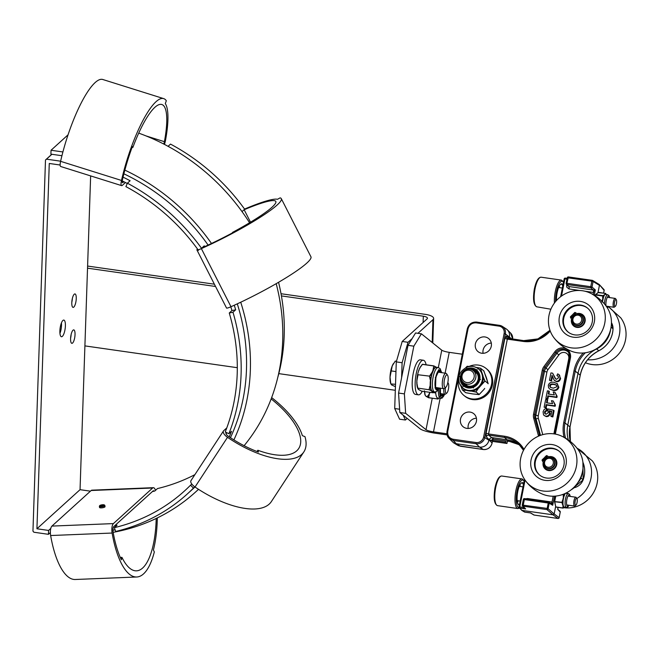 <?xml version="1.0" encoding="UTF-8"?>
<svg xmlns="http://www.w3.org/2000/svg" width="659" height="659" viewBox="0 0 659 659"><rect width="100%" height="100%" fill="white"/><g stroke="black" fill="none" stroke-linecap="round" stroke-linejoin="round"><path stroke-width="0.99" d="M491.301 343.075A8.419 7.908 -51.2 0 0 483.072 353.306M481.721 353.232A8.419 7.908 128.8 0 1 478.063 351.651A8.419 7.908 128.8 0 1 477.174 340.143A8.419 7.908 128.8 0 1 488.607 338.528A8.419 7.908 128.8 0 1 490.617 348.24A8.419 7.908 128.8 0 1 481.721 353.232M476.424 418.218A8.419 7.908 -51.2 0 0 468.195 428.449M466.844 428.375A8.419 7.908 128.8 0 1 463.178 426.793A8.419 7.908 128.8 0 1 462.297 415.285A8.419 7.908 128.8 0 1 473.73 413.671A8.419 7.908 128.8 0 1 475.74 423.383A8.419 7.908 128.8 0 1 466.844 428.375M555.586 506.796L554.161 513.962L548.107 508.74L546.871 508.386L522.29 505.049A1.03 0.972 137 0 0 523.065 506.178L524.515 498.608L548.354 502.026M585.052 291.245L593.421 292.448A2.059 0.618 98.1 0 0 593.281 290.034L568.857 286.533L566.954 284.499L566.888 283.296L566.18 283.37A1.03 0.972 -43 0 0 566.954 284.499L590.835 287.917A1.03 0.947 -49.2 0 0 591.996 287.06L593.1 281.492L599.435 285.331L598.026 292.431M493.756 439.174L493.723 439.182A2.059 1.961 -53.8 0 0 491.367 440.879L492.405 439.52M520.264 445.789A28.782 27.027 -51.2 0 0 517.414 443.639A28.782 27.027 -51.2 0 0 506.985 439.751L509.531 441.431L493.698 439.166L491.449 437.527L489.118 439.24L491.367 440.879M509.967 338.668L509.193 337.845L509.185 338.553M524.02 449.397A30.133 28.296 -51.2 0 0 504.489 436.225L488.558 433.951L488.723 435.171L504.555 437.436L506.985 439.751L491.449 437.527L488.723 435.171A2.059 1.895 -49.2 0 0 486.391 436.876L492.067 443.054A7.751 7.282 128.8 0 1 483.261 449.504L460.41 446.234L457.61 445.237M512.669 339.055L510.593 333.042L507.331 329.821A8.221 7.719 -51.2 0 1 509.391 336.848L509.193 337.845L506.343 336.115A2.059 1.919 -58.8 0 0 507.199 338.133A2.059 1.919 -58.8 0 0 507.199 338.141A2.059 1.919 -58.8 0 0 507.784 338.364M506.343 336.115L504.852 338.438L507.323 339.146L507.834 338.364L523.633 340.629M507.331 329.821A8.221 7.719 -51.2 0 0 506.186 328.899L502.339 326.403A7.751 7.282 -51.2 0 0 499.522 325.357L499.061 326.131A6.73 6.318 128.8 0 1 504.127 333.545L483.657 436.933A6.73 6.318 128.8 0 1 476.02 442.527L453.161 439.256C449.125 438.251 447.321 435.607 447.749 431.332L447.016 431.357L446.901 433.531L448.252 437.419L453.227 440.467L453.161 439.256M458.623 376.429L468.038 328.849C469.29 324.689 472.009 322.696 476.21 322.861L476.671 322.086C471.91 321.88 468.804 324.129 467.355 328.833M468.038 328.849L467.305 328.866L447.016 431.357C446.703 434.429 447.337 436.719 448.903 438.227L453.499 442.749L456.283 443.738L479.587 447.074A8.221 7.719 -51.2 0 0 488.92 440.228L483.657 436.933M522.958 506.359L522.785 507.232L523.839 507.306M522.785 507.232L523.889 507.364M527.381 499.011A2.059 0.618 98.1 0 0 527.497 498.534L525.816 498.789M525.05 480.139L519.753 506.903L522.768 507.331L525.643 508.937L522.521 505.89A1.03 1.03 0 0 1 522.257 504.992L523.361 499.423L549.211 503.171A1.03 0.956 -58.8 0 0 548.436 502.034L546.937 509.596A1.03 0.947 -49.2 0 0 548.107 508.74L549.211 503.171L552.687 505.272L552.02 502.043L527.497 498.534M551.179 503.608A2.059 0.618 98.1 0 0 551.921 502.026M551.196 503.624A2.059 0.626 100.1 0 0 552.02 502.043L553.173 496.211M551.394 503.74L552.687 505.272L554.491 496.169M524.465 498.616A1.03 0.98 -53.8 0 0 523.411 499.382M557.942 507.867L557.662 509.275L560.01 511.186A1.03 0.972 137 0 1 560.241 512.035L559.137 517.603A1.03 0.98 126.2 0 1 557.967 518.46L558.066 518.468M530.61 513.023L533.749 514.926A1.03 0.956 -58.8 0 0 534.095 515.041L530.619 512.941L524.877 512.117M566.205 283.279L567.259 277.744L566.155 283.312A1.03 1.03 0 0 0 566.41 284.218L568.857 286.533A2.059 0.618 -81.9 0 1 568.997 288.947L579.945 290.52M593.421 292.448L593.52 292.456A2.059 0.601 96.2 0 0 593.314 290.034L590.835 287.917L590.761 286.706L566.888 283.296L568.412 276.928L592.243 280.347M567.737 285.635L566.674 285.553L566.806 287.2L568.997 288.947M593.1 294.557L593.52 292.456L595.324 289.935L593.314 290.034M568.355 276.937A1.03 0.98 -53.8 0 0 567.308 277.711M564.219 278.872A1.03 0.98 126.2 0 1 565.265 278.106M524.49 479.299L519.02 506.919L519.753 506.903L519.819 508.105A1.03 0.972 137 0 1 519.045 506.977L519.02 506.919A1.03 1.03 0 0 0 519.276 507.825L521.936 510.379L519.819 508.105L525.643 508.937L523.065 506.178L546.937 509.596L553 514.819L521.936 510.379L524.795 512.109A1.03 0.956 -58.8 0 1 524.449 511.985A1.03 1.03 0 0 0 524.836 512.125L530.264 512.9M534.177 515.058L557.967 518.46L553 514.819L554.161 513.962L559.17 517.661L560.224 512.125M593.1 281.492A1.03 0.956 -58.8 0 0 592.326 280.363L591.864 281.138L593.1 281.492M603.636 293.074L604.163 290.413A1.03 1.03 0 0 0 603.908 289.515A1.03 0.972 137 0 1 604.13 290.364L604.114 290.454M603.595 293.066L604.13 290.364L599.204 284.474L592.672 280.487A1.03 1.03 0 0 0 592.284 280.347L568.412 276.928A1.03 1.03 0 0 0 567.259 277.744L591.864 281.138L590.761 286.706L591.996 287.06L595.324 289.935L594.27 295.24M610.621 329.442A24.671 23.164 128.8 0 1 596.519 348.998A32.892 30.891 -51.2 0 0 578.042 373.2L567.794 424.981A32.892 30.891 -51.2 0 0 568.33 439.965M582.276 472.585A24.671 23.164 128.8 0 1 580.925 477.923A12.332 11.582 128.8 0 1 577.737 482.783M557.077 383.489L558.873 387.278C557.959 389.782 556.138 390.853 553.428 390.474L550.076 389.263L552.876 390.029C555.586 390.408 557.407 389.345 558.321 386.833L557.473 383.843L553.972 382.278C550.899 381.891 549.013 382.928 548.304 385.383L548.585 387.69L549.532 388.818M554.894 392.187L557.135 396.298L556.896 397.501L548.412 396.281L547.86 399.099L546.426 398.893L545.874 398.448L547.308 398.654L547.86 395.845L556.344 397.056L556.583 395.853L554.894 392.187L553.148 391.94L554.359 394.906L548.222 394.033L548.815 391.026L547.39 390.828L545.874 398.448M548.815 391.026L549.367 391.471L548.84 394.123M547.085 399.791L545.652 399.585L544.145 407.204L545.57 407.41L546.13 404.601L554.614 405.812L554.853 404.618L553.165 400.944L551.41 400.697L552.621 403.67L546.484 402.789L547.085 399.791L547.629 400.227L547.11 402.88M553.165 400.944L555.405 405.054L555.166 406.257L546.682 405.046L546.122 407.855L544.145 407.204M558.239 376.305L556.896 375.548L557.992 376.067L558.544 377.805L556.493 379.32L555.273 378.637L552.637 373.167L550.932 372.92L549.482 380.259L550.998 380.474L552.028 375.292L554.054 380.045L556.097 381.24C558.14 381.413 559.466 380.367 560.059 378.077L559.648 375.383L558.873 374.518L557.654 373.884L556.896 375.548M558.873 374.518L560.603 378.521C560.01 380.803 558.692 381.858 556.649 381.676L554.59 380.589M552.423 376.478L551.55 380.918L549.482 380.259M552.637 373.167L555.792 379.057M554.079 410.738L552.852 416.933L551.385 416.554L550.833 416.117L552.3 416.488L553.527 410.293L554.079 410.738M551.707 411.686L549.548 411.158L550.207 413.663C549.59 415.722 548.272 416.702 546.262 416.595L544.186 415.516L545.71 416.159C547.72 416.257 549.038 415.277 549.655 413.218L548.996 410.714L551.764 411.389L550.833 416.117M553.527 410.293L548.272 408.959L547.645 410.524L548.395 412.6L546.089 414.223L544.804 413.49L544.523 411.908L546.426 410.022L546.517 408.267L547.069 408.712L546.978 410.466L545.075 412.345L545.413 414.009M557.02 386.668L553.272 388.184L550.273 387.27L549.688 385.573C550.084 384.181 551.443 383.695 553.766 384.115L556.427 385.037L557.02 386.668M556.674 385.268L554.31 384.559C551.995 384.139 550.636 384.625 550.24 386.017L550.578 387.467M556.583 395.853L557.135 396.298M556.344 397.056L556.896 397.501M547.86 395.845L548.412 396.281M547.308 398.654L547.86 399.099M545.57 407.41L546.122 407.855M546.13 404.601L546.682 405.046M554.614 405.812L555.166 406.257M554.853 404.618L555.405 405.054M550.998 380.474L551.55 380.918M552.3 416.488L552.852 416.933M548.996 410.714L549.548 411.158M546.517 408.267L544.227 409.371L543.074 411.793L543.518 414.783L544.186 415.516M546.426 410.022L546.978 410.466M564.112 460.534A15.421 14.482 128.8 0 1 556.303 475.963A15.421 14.482 128.8 0 1 539.696 475.131A15.421 14.482 128.8 0 1 538.065 454.043A15.421 14.482 128.8 0 1 559.013 451.094A15.421 14.482 128.8 0 1 564.112 460.534M566.246 459.356A18.501 17.373 -51.2 0 0 537.966 448.581A18.501 17.373 -51.2 0 0 541.377 479.414A18.501 17.373 -51.2 0 0 566.246 459.356M576.782 457.519A29.507 27.711 128.8 0 1 558.692 488.681A29.507 27.711 128.8 0 1 525.404 480.617A29.507 27.711 128.8 0 1 526.928 445.08A29.507 27.711 128.8 0 1 561.311 435.961A29.507 27.711 128.8 0 1 576.782 457.519M539.985 475.361A15.421 14.482 128.8 0 1 538.65 454.512A15.421 14.482 128.8 0 1 559.302 451.333M561.311 435.961C567.943 438.968 573.437 443.383 577.795 449.216A29.507 27.711 128.8 0 1 582.935 462.461A29.507 27.711 128.8 0 1 570.908 489.999A29.507 27.711 128.8 0 1 541.887 493.879C535.265 490.873 529.762 486.457 525.404 480.625M563.824 507.702A29.507 27.711 -51.2 0 0 593.199 493.204A29.507 27.711 -51.2 0 0 592.4 460.954L577.045 448.227M571.213 489.761A18.501 17.373 -51.2 0 0 574.014 487.8M576.905 498.501A29.507 27.711 -51.2 0 0 591.568 472.511A29.507 27.711 -51.2 0 0 577.062 448.252M543.189 460.6A0.675 0.634 128.8 0 1 544.087 459.595A0.675 0.634 128.8 0 1 544.128 460.55A0.675 0.634 128.8 0 1 543.189 460.6M544.186 459.702A0.675 0.634 -51.2 0 0 543.362 460.723M546.089 457.7A0.675 0.634 128.8 0 1 546.995 456.695A0.675 0.634 128.8 0 1 547.036 457.643A0.675 0.634 128.8 0 1 546.089 457.7M547.094 456.794A0.675 0.634 -51.2 0 0 546.27 457.824M545.314 459.438L543.972 458.063L545.339 459.414M543.972 458.063L542.217 459.817A0.511 0.486 128.8 0 0 542.118 460.435L543.477 462.824A0.511 0.486 -51.2 0 1 543.543 463.137A6.681 6.277 -51.2 0 0 554.804 467.552A6.681 6.277 -51.2 0 0 549.54 457.14A0.511 0.486 -51.2 0 1 549.235 457.082L546.904 455.657A0.511 0.486 128.8 0 0 546.295 455.748L544.532 457.503L545.874 458.895M545.841 468.911A6.681 6.277 -51.2 0 0 555.026 467.725A6.681 6.277 -51.2 0 0 554.211 458.507M545.693 467.404L546.146 467.766A5.634 5.297 -51.2 0 0 555.109 462.898A5.634 5.297 -51.2 0 0 553.214 458.985L552.753 458.615A5.634 5.297 -51.2 0 0 543.799 463.491A5.634 5.297 -51.2 0 0 551.558 467.824A5.634 5.297 -51.2 0 0 552.753 458.615M544.507 463.178A4.605 4.325 128.8 0 1 548.84 458.302A4.605 4.325 128.8 0 1 553.387 462.396A4.605 4.325 128.8 0 1 549.062 467.272A4.605 4.325 128.8 0 1 544.507 463.178M592.457 317.391A15.421 14.482 128.8 0 1 584.64 332.82A15.421 14.482 128.8 0 1 568.033 331.988A15.421 14.482 128.8 0 1 566.41 310.9A15.421 14.482 128.8 0 1 587.358 307.951A15.421 14.482 128.8 0 1 592.457 317.391M594.583 316.213A18.501 17.373 -51.2 0 0 566.303 305.438A18.501 17.373 -51.2 0 0 569.714 336.263A18.501 17.373 -51.2 0 0 594.583 316.213M605.127 314.368A29.507 27.711 128.8 0 1 587.037 345.53A29.507 27.711 128.8 0 1 553.741 337.474A29.507 27.711 128.8 0 1 555.273 301.937A29.507 27.711 128.8 0 1 589.657 292.818A29.507 27.711 128.8 0 1 605.127 314.368M568.33 332.21A15.421 14.482 128.8 0 1 566.995 311.369A15.421 14.482 128.8 0 1 587.647 308.19M589.648 292.818C596.288 295.825 601.782 300.24 606.14 306.073A29.507 27.711 128.8 0 1 611.28 319.31A29.507 27.711 128.8 0 1 599.245 346.856A29.507 27.711 128.8 0 1 570.233 350.736C563.602 347.73 558.107 343.306 553.749 337.482M585.423 362.722A29.507 27.711 -51.2 0 0 587.037 363.34A29.507 27.711 -51.2 0 0 619.987 352.367A29.507 27.711 -51.2 0 0 620.745 317.811L608.306 306.649M587.606 359.781A29.507 27.711 -51.2 0 0 617.837 340.176A29.507 27.711 -51.2 0 0 608.249 306.773M571.526 317.457A0.675 0.634 128.8 0 1 572.424 316.452A0.675 0.634 128.8 0 1 572.473 317.407A0.675 0.634 128.8 0 1 571.526 317.457M572.531 316.551A0.675 0.634 -51.2 0 0 571.707 317.58M574.434 314.549A0.675 0.634 128.8 0 1 575.332 313.552A0.675 0.634 128.8 0 1 575.381 314.5A0.675 0.634 128.8 0 1 574.434 314.549M575.431 313.651A0.675 0.634 -51.2 0 0 574.607 314.673M573.659 316.295L572.317 314.92L573.676 316.271M572.317 314.92L570.554 316.674A0.511 0.486 128.8 0 0 570.463 317.292L571.823 319.681A0.511 0.486 -51.2 0 1 571.88 319.994A6.681 6.277 -51.2 0 0 583.149 324.409A6.681 6.277 -51.2 0 0 577.885 313.997A0.511 0.486 -51.2 0 1 577.581 313.931L575.249 312.514A0.511 0.486 128.8 0 0 574.64 312.605L572.877 314.359L574.22 315.743M574.187 325.768A6.681 6.277 -51.2 0 0 583.372 324.582A6.681 6.277 -51.2 0 0 582.556 315.356M574.038 324.261L574.491 324.623A5.634 5.297 -51.2 0 0 583.454 319.755A5.634 5.297 -51.2 0 0 581.559 315.842L581.098 315.472A5.634 5.297 -51.2 0 0 572.136 320.34A5.634 5.297 -51.2 0 0 579.904 324.681A5.634 5.297 -51.2 0 0 581.098 315.472M572.852 320.035A4.605 4.325 128.8 0 1 577.177 315.159A4.605 4.325 128.8 0 1 581.732 319.253A4.605 4.325 128.8 0 1 577.408 324.129A4.605 4.325 128.8 0 1 572.852 320.035M560.447 284.441A10.923 3.279 -81.9 0 1 561.353 284.186A10.923 3.279 -81.9 0 1 562.778 285.899M562.975 284.935A11.318 3.394 98.1 0 0 560.644 284.268A11.318 3.394 98.1 0 0 557.077 292.983A11.318 3.394 98.1 0 0 556.476 300.529M559.318 286.014A10.923 3.279 -81.9 0 1 559.615 287.654M616.297 299.73L615.588 298.684A4.473 1.343 98.1 0 0 615.201 298.403A4.473 1.343 98.1 0 0 613.298 302.25A4.473 1.343 98.1 0 0 613.71 307.152A4.473 1.343 98.1 0 0 613.941 307.259A4.473 1.343 98.1 0 0 614.386 307.094L615.358 306.287A3.484 1.046 -81.9 0 1 614.831 306.336A3.484 1.046 -81.9 0 1 614.616 301.97A3.484 1.046 -81.9 0 1 616.297 299.73A3.484 1.046 -81.9 0 1 616.536 303.107A3.484 1.046 -81.9 0 1 615.358 306.287M602.375 301.913L603.487 297.209A7.175 2.15 -81.9 0 1 603.957 296.064L604.6 294.606L605.852 294.351M603.166 297.934L602.071 301.937M605.712 293.42L604.163 295.512M603.957 296.064L603.636 295.784A7.504 2.249 98.1 0 0 603.15 296.97L603.487 297.209M604.583 294.598L603.364 296.031L603.059 295.677L603.364 296.031M603.306 296.163L602.499 299.721M606.049 294.384L606.058 294.334A7.504 2.249 98.1 0 0 605.621 293.988L605.794 294.326M605.506 294.293L604.649 294.54M597.968 292.604L605.588 293.387L605.621 293.988L605.028 293.889M602.441 299.919L601.758 301.863M521.08 483.253A10.923 3.279 -81.9 0 1 521.986 482.998A10.923 3.279 -81.9 0 1 523.419 484.711M519.49 504.53A10.923 3.279 -81.9 0 1 518.897 504.613A10.923 3.279 -81.9 0 1 518.098 504.11M523.608 483.747A11.318 3.394 98.1 0 0 521.277 483.08A11.318 3.394 98.1 0 0 517.71 491.795A11.318 3.394 98.1 0 0 518.238 504.341A11.318 3.394 98.1 0 0 519.383 505.074M519.959 484.826A10.923 3.279 -81.9 0 1 520.248 486.474L519.935 484.876M517.447 502.24L518.172 500.791A10.923 3.279 -81.9 0 1 517.455 502.29M576.93 498.542L576.221 497.496A4.473 1.343 98.1 0 0 575.834 497.216A4.473 1.343 98.1 0 0 573.94 501.062A4.473 1.343 98.1 0 0 574.351 505.964A4.473 1.343 98.1 0 0 574.574 506.071A4.473 1.343 98.1 0 0 575.019 505.906L575.991 505.099A3.484 1.046 -81.9 0 1 575.472 505.148A3.484 1.046 -81.9 0 1 575.249 500.782A3.484 1.046 -81.9 0 1 576.93 498.542A3.484 1.046 -81.9 0 1 577.169 501.919A3.484 1.046 -81.9 0 1 575.991 505.099M565.307 493.352L566.485 493.163M564.796 494.324L565.233 493.418L564.59 494.884L564.269 494.596A7.504 2.249 98.1 0 0 563.783 495.782L564.129 496.021A7.175 2.15 -81.9 0 1 564.59 494.884M564.351 507.331L564.17 507.29A7.175 2.15 -81.9 0 1 563.758 506.96L562.868 505.362L562.967 503.081A7.175 2.15 -81.9 0 1 563.017 501.606L563.132 498.534L564.129 496.021M562.91 503.863L563.47 506.614M563.758 506.96L563.396 507.224A7.504 2.249 98.1 0 0 563.832 507.578L564.17 507.29M562.877 505.502L563.511 507.784L563.099 507.982L555.792 506.936L554.573 501.688M570.299 496.416L569.607 494.407L568.429 493.583A7.018 2.109 98.1 0 0 565.406 499.538A7.018 2.109 98.1 0 0 566.04 507.315A7.018 2.109 98.1 0 0 566.435 507.479L564.071 507.463L564.779 507.018M564.318 507.331L563.511 507.784M563.799 496.746L563.008 500.725M563.017 501.606L562.621 501.631A7.504 2.249 98.1 0 0 562.572 503.171L562.967 503.081M563.074 498.739L562.053 502.809L562.868 505.362M563.132 508.073L555.792 506.936L554.746 501.763L562.457 502.611L562.284 503.954M565.216 493.418L563.997 494.843L563.7 494.489L563.997 494.843M563.939 494.975L563.132 498.534M566.814 493.607L566.608 492.759M244.11 445.69A201.456 180.673 -132.2 0 0 276.187 283.658M249.572 222.758A201.456 180.673 -132.2 0 0 138.728 133.126M61.938 155.722L50.908 154.14L51.04 150.252L62.91 151.957M68.075 134.807L51.04 150.252M124.848 170.121A201.456 180.673 47.8 0 1 211.498 243.468M240.733 302.226A201.456 180.673 47.8 0 1 233.896 439.891M198.491 489.308A201.456 180.673 47.8 0 1 195.443 492.141A201.456 180.673 47.8 0 1 113.167 532.34M194.809 486.861L193.441 488.105A197.346 176.983 47.8 0 1 187.296 493.986L192.683 489.102A197.346 176.983 -132.2 0 0 194.973 486.976M230.452 437.691A197.346 176.983 -132.2 0 0 237.298 303.848M208.104 245.066A197.346 176.983 -132.2 0 0 123.884 173.811M51.806 154.272L45.487 159.997L32.95 531.129L33.889 532.233L48.445 534.317L50.372 532.571M277.744 377.574A197.346 176.983 -132.2 0 0 278.798 373.628A197.346 176.983 -132.2 0 0 281.418 295.907A197.346 176.983 -132.2 0 0 278.559 282.283M242.018 211.605L244.011 209.801M244.654 209.216A197.346 176.983 -132.2 0 0 170.516 144.099L168.061 146.323M74.236 294.235A6.796 2.043 -81.9 0 1 74.986 293.93A6.796 2.043 -81.9 0 1 76.18 299.779A6.796 2.043 -81.9 0 1 73.8 307.086A6.796 2.043 -81.9 0 1 73.058 307.391A6.796 2.043 -81.9 0 1 71.864 301.542A6.796 2.043 -81.9 0 1 74.236 294.235M71.815 302.259A6.796 2.043 98.1 0 0 72.35 298.511M73.025 330.184A6.796 2.043 -81.9 0 1 73.767 329.879A6.796 2.043 -81.9 0 1 74.961 335.728A6.796 2.043 -81.9 0 1 72.589 343.034A6.796 2.043 -81.9 0 1 71.847 343.339A6.796 2.043 -81.9 0 1 70.653 337.482A6.796 2.043 -81.9 0 1 73.025 330.184M70.595 338.199A6.796 2.043 98.1 0 0 71.131 334.459M399.609 409.231L394.708 408.531L399.576 419.19L405.4 420.022L403.201 415.219M394.708 408.531L396.281 361.898L402.105 362.73L408.02 342.301L402.196 341.469L396.281 361.898M402.196 341.469L427.123 318.865A6.17 2.002 1.9 0 0 427.46 318.248A6.17 2.002 1.9 0 0 423.325 316.205L281.418 295.907M123.06 177.156A197.346 176.983 47.8 0 1 130.103 180.747L127.401 183.194A197.346 176.983 47.8 0 1 201.539 248.303M202.058 247.825L204.232 245.856A197.346 176.983 47.8 0 1 204.768 246.606M234.266 305.241A197.346 176.983 47.8 0 1 235.675 309.812L232.981 312.259A197.346 176.983 47.8 0 1 228.879 433.721L231.573 431.274A197.346 176.983 47.8 0 1 229.225 436.884M187.296 493.986A197.346 176.983 47.8 0 1 115.638 531.484L114.369 527.653A193.227 173.301 -132.2 0 0 184.528 490.939A193.227 173.301 -132.2 0 0 190.55 485.181L191.81 484.044M115.078 529.778A197.346 176.983 47.8 0 1 112.936 530.231M127.278 183.482A193.227 173.301 -132.2 0 0 122.253 180.928M198.483 250.371A193.227 173.301 -132.2 0 0 125.894 186.621L127.401 183.194M228.879 433.721L225.254 431.925A193.227 173.301 -132.2 0 0 229.266 313L231.96 310.554A193.227 173.301 -132.2 0 0 230.815 306.806M226.111 433.919A193.227 173.301 -132.2 0 0 226.663 432.625M114.682 525.758A193.227 173.301 -132.2 0 0 117.063 525.215L114.369 527.653M194.891 474.653A193.227 173.301 47.8 0 1 157.485 488.566L154.791 491.013A193.227 173.301 47.8 0 1 152.41 491.556M59.944 333.388A8.419 2.529 98.1 0 0 61.444 322.869M62.366 336.362A8.419 2.529 -81.9 0 1 61.444 336.741A8.419 2.529 -81.9 0 1 59.969 329.492A8.419 2.529 -81.9 0 1 62.902 320.447A8.419 2.529 -81.9 0 1 63.824 320.076A8.419 2.529 -81.9 0 1 65.307 327.317A8.419 2.529 -81.9 0 1 62.366 336.362M60.142 165.022L49.268 163.465L36.929 528.765L48.577 530.437L50.784 528.427M90.44 491.169L80.044 489.678L36.929 528.765M80.044 489.678L90.645 175.904M278.798 373.628L395.326 390.301M84.904 345.893L237.306 367.697M405.4 420.022L407.18 418.407M281.031 293.725L425.343 314.376A12.332 4.003 -178.1 0 1 433.63 318.454A12.332 4.003 -178.1 0 1 432.947 319.706L417.938 333.314M412.163 338.545L408.02 342.301M87.598 266.055L214.381 284.194M215.551 286.484L87.523 268.172M402.105 362.73L401.603 377.714M235.675 309.812L231.96 310.554M232.981 312.259L229.266 313M45.487 159.997L46.484 159.165L60.628 161.191M48.445 534.317L48.577 530.437M193.441 488.105L190.55 485.181M46.484 159.165L51.88 154.28M427.493 391.981A6.796 2.043 -81.9 0 1 427.147 392.023A6.796 2.043 -81.9 0 1 426.826 391.891M405.647 413.333L404.387 393.884L398.563 393.052L399.824 412.501L405.647 413.333L426.019 429.709A6.17 1.03 -168.8 0 0 433.49 431.867L446.909 433.787M398.563 393.052L408.012 345.332L413.836 346.173L404.387 393.884M462.288 354.212L449.24 352.343A6.17 1.03 11.2 0 1 441.761 350.184L421.389 333.808L415.565 332.968L408.012 345.332M413.836 346.173L421.389 333.808M492.652 440.327L505.305 442.14L506.96 443.466L492.438 441.39M505.56 440.879L505.305 442.14M507.422 441.143L506.96 443.466M447.107 434.907L435.146 433.194A12.332 2.059 11.2 0 1 420.195 428.877L399.824 412.501M447.576 375.235L446.58 373.76A7.768 2.331 98.1 0 0 445.904 373.266A7.768 2.331 98.1 0 0 445.056 373.612A7.768 2.331 98.1 0 0 442.346 381.956A7.768 2.331 98.1 0 0 443.705 388.645A7.768 2.331 98.1 0 0 444.487 388.357L445.855 387.22A6.376 1.919 -81.9 0 1 444.034 382.953A6.376 1.919 -81.9 0 1 446.324 375.111A6.376 1.919 -81.9 0 1 447.576 375.235A6.376 1.919 -81.9 0 1 448.013 381.413A6.376 1.919 -81.9 0 1 445.855 387.22M396.471 361.256L395.252 361.083L392.253 365.852L390.021 377.129A11.656 3.501 -81.9 0 1 392.253 365.852A11.656 3.501 -81.9 0 1 393.332 363.719A11.656 3.501 -81.9 0 1 393.439 363.562M395.532 384.304L390.828 383.95L390.565 383.06A11.656 3.501 -81.9 0 1 390.021 377.129L390.787 383.629L391.603 384.938L395.449 386.676M395.96 371.585L391.215 370.91M426.109 364.773A17.463 5.247 98.1 0 0 423.342 360.242L420.393 359.822A17.463 5.247 98.1 0 0 412.732 376.363A17.463 5.247 98.1 0 0 415.45 394.395L418.399 394.823A17.463 5.247 98.1 0 0 420.318 394.041A17.463 5.247 98.1 0 0 422.32 391.24M423.342 360.242A17.463 5.247 98.1 0 0 415.681 376.791A17.463 5.247 98.1 0 0 418.399 394.823M438.68 371.248L438.639 369.674L438.713 371.231A9.251 2.776 98.1 0 1 440.945 372.557M438.639 369.674L438.564 371.552M434.973 387.92L435.253 387.401A10.28 3.089 -81.9 0 1 435.566 378.002L435.319 377.755M437.881 390.367L437.996 388.835A9.251 2.776 98.1 0 1 435.607 386.907L436.637 388.612A8.74 2.62 -81.9 0 0 437.955 387.822M435.887 377.895L435.92 377.854A9.251 2.776 98.1 0 1 438.589 371.346L438.622 370.358A10.28 3.089 -81.9 0 0 435.64 377.632L435.92 377.854M437.963 389.798A10.28 3.089 -81.9 0 1 435.302 387.665L435.558 386.668A9.251 2.776 98.1 0 1 435.846 378.225L435.558 377.953M441.522 371.981L441.439 372.623M441.464 372.656L441.546 372.113M435.352 377.574L435.83 378.175M438.589 371.338L435.615 377.673M437.971 388.571L438.128 388.719A9.251 2.776 98.1 0 0 438.746 387.937M439.256 388.011A10.28 3.089 -81.9 0 1 438.095 389.691L437.881 390.326M439.677 372.368A8.74 2.62 98.1 0 0 438.91 371.338M436.447 388.53A8.74 2.62 98.1 0 0 437.477 387.756M436.258 367.277L436.06 367.121A12.463 3.74 98.1 0 0 433.498 369.444L433.721 369.575A12.332 3.707 -81.9 0 1 436.258 367.277M430.574 385.449L430.327 385.482A12.463 3.74 98.1 0 0 431.39 390.721L432.971 391.718L431.629 390.639A12.332 3.707 -81.9 0 1 430.574 385.449L430.739 380.721A12.332 3.707 -81.9 0 1 432.222 373.233L433.721 369.575M439.289 372.319A8.221 2.471 98.1 0 0 438.548 371.75A8.221 2.471 98.1 0 0 438.359 371.75M436.036 387.978A8.221 2.471 98.1 0 0 436.225 388.036A8.221 2.471 98.1 0 0 437.09 387.698M432.922 391.718L432.749 391.817A12.463 3.74 98.1 0 0 433.185 391.751M432.222 373.233L431.983 373.134A12.463 3.74 98.1 0 0 430.484 380.696L430.343 384.798L429.05 389.568L431.629 390.639M430.525 384.782L429.083 389.741L431.777 390.919M436.835 367.549L433.811 365.877L432.798 371.215L429.544 376.132L430.739 380.721M431.431 390.993L433.054 392.665M432.395 372.599L429.495 376.388L430.64 381.454M436.398 367.294L433.729 365.959L433.449 370.029M433.111 369.897L432.057 372.475M433.811 365.877L436.538 367.351M422.287 364.336L433.729 365.959L422.279 364.353L419.742 368.051L422.51 364.262L420.541 366.692M418.053 374.633L417.098 379.559L418.053 374.633M418.885 389.675A12.332 3.707 -81.9 0 1 418.687 389.584A12.332 3.707 -81.9 0 1 418.506 389.461A12.332 3.707 -81.9 0 1 418.185 389.131L417.411 387.476A12.332 3.707 -81.9 0 1 416.817 382.846L417.765 387.953L416.817 382.846A12.332 3.707 -81.9 0 1 416.834 381.199L417.098 379.559M416.982 382.895L416.834 381.199A12.332 3.707 -81.9 0 1 416.933 379.469A12.332 3.707 -81.9 0 1 418.671 370.655A12.332 3.707 -81.9 0 1 419.19 369.262L419.931 368.01M418.869 370.589L419.19 369.262A12.332 3.707 -81.9 0 1 419.742 368.051A12.332 3.707 -81.9 0 1 420.335 367.014A12.332 3.707 -81.9 0 1 420.434 366.865M417.6 387.937L418.053 388.95L417.6 387.937M421.422 391.075L419.042 389.774M433.729 391.833L433.07 392.657M443.836 388.653A6.475 1.944 98.1 0 0 444.973 394.263A6.475 1.944 98.1 0 0 445.624 394.024L446.802 393.052A5.28 1.59 -81.9 0 1 445.484 387.533M447.774 382.788A5.28 1.59 -81.9 0 1 448.219 383.126A5.28 1.59 -81.9 0 1 448.581 388.242A5.28 1.59 -81.9 0 1 446.802 393.052M429.882 392.327L428.984 394.247A11.261 3.377 98.1 0 1 426.554 396.446L428.572 397.748L429.009 394.337A11.368 3.41 -81.9 0 1 426.645 396.561M425.104 394.848A11.261 3.377 98.1 0 0 425.426 395.54L425.936 396.248M425.137 394.996L425.376 395.589M426.167 396.397L428.572 397.748L438.144 398.983L428.556 397.748L426.093 396.265A24.235 4.053 11.2 0 0 426.752 396.726L426.653 396.611M425.945 396.248L426.604 396.57L425.945 396.248M429.808 392.904A24.235 17.686 -11.5 0 0 429.256 394.453L428.647 397.665L437.98 399L438.54 398.217M428.984 394.247A11.261 3.377 98.1 0 0 429.643 392.838A11.261 3.377 98.1 0 0 429.849 392.319M441.25 393.728A11.318 3.394 -81.9 0 1 440.953 394.494L439.973 396.257M440.607 395.276A11.318 3.394 -81.9 0 1 440.294 395.894M440.64 394.453L441.126 393.711M440.698 394.304A24.482 17.867 -11.5 0 0 440.929 393.687M440.484 395.153L440.22 395.647M440.179 395.482A24.482 17.867 -11.5 0 0 440.385 395.046M439.882 396.347L440.78 394.552M437.988 398.127A11.318 3.394 -81.9 0 1 437.807 398.118A11.318 3.394 -81.9 0 1 437.246 397.855L437.906 398.127M437.246 397.855A11.318 3.394 -81.9 0 1 436.612 397.015A11.318 3.394 -81.9 0 1 435.714 392.616A11.318 3.394 -81.9 0 1 435.69 391.932M437.807 398.118A11.318 3.394 -81.9 0 1 437.807 398.11L442 398.193L444.668 394.222M438.144 398.983L438.68 398.242L437.906 399.082M424.421 390.878L424.931 394.799M439.915 394.115A8.221 2.471 98.1 0 0 441.003 395.449L441.093 395.458M441.308 395.433A8.221 2.471 98.1 0 0 442.749 393.95M104.567 505.42A2.562 0.684 171.7 0 1 104.666 505.577A2.562 0.684 171.7 0 1 102.227 506.614A2.562 0.684 171.7 0 1 99.591 506.318A2.562 0.684 171.7 0 1 99.649 506.137M104.624 505.288A2.784 0.741 171.7 0 1 104.88 505.544A2.784 0.741 171.7 0 1 102.236 506.672A2.784 0.741 171.7 0 1 99.377 506.351A2.784 0.741 171.7 0 1 99.525 506.054A2.784 0.741 171.7 0 1 99.55 506.03M104.88 505.544L105.045 506.639A2.784 0.741 171.7 0 1 102.392 507.776A2.784 0.741 171.7 0 1 99.534 507.446L99.377 506.351M156.208 518.46A62.597 22.159 -92.3 0 1 136.504 570.834A62.597 22.159 -92.3 0 1 121.948 557.366L121.363 559.779A65.686 23.254 -92.3 0 1 113.093 531.937A4.111 1.458 -92.3 0 1 113.826 526.533L153.077 490.947A4.111 1.458 -92.3 0 1 153.489 490.766A4.111 1.458 -92.3 0 1 154.148 491.161M121.948 557.366L120.284 557.432M157.32 517.925A65.686 23.254 -92.3 0 1 153.415 549.985L154.33 551.937A68.767 24.342 -92.3 0 1 136.751 576.996A68.767 24.342 -92.3 0 1 112.112 533.04A7.191 2.545 -92.3 0 1 113.397 523.592L152.649 488.006A7.191 2.545 -92.3 0 1 153.358 487.676A7.191 2.545 -92.3 0 1 155.483 490.378M153.358 487.676L91.889 490.172A7.191 2.545 87.7 0 0 91.181 490.502L51.929 526.088A7.191 2.545 87.7 0 0 50.644 535.536A68.767 24.342 87.7 0 0 75.283 579.492L136.751 576.996M271.154 398.934A62.597 26.961 -146.8 0 1 298.7 448.532A62.597 26.961 -146.8 0 1 257.85 450.262L258.419 452.041A65.686 28.288 -146.8 0 1 228.368 436.299A4.111 1.771 -146.8 0 1 226.045 432.666A4.111 1.771 -146.8 0 1 226.177 432.518L226.268 432.428M257.85 450.262L257.035 451.514M271.648 397.608A65.686 28.288 -146.8 0 1 302.349 435.648L304.977 436.645A68.767 29.622 -146.8 0 1 303.857 451.901A68.767 29.622 -146.8 0 1 227.52 437.329A7.191 3.097 -146.8 0 1 223.459 430.978A7.191 3.097 -146.8 0 1 223.689 430.714L226.795 427.897M223.459 430.978L190.962 480.658A7.191 3.097 33.2 0 0 195.023 487.009A68.767 29.622 33.2 0 0 271.36 501.59L303.857 451.901M250.511 222.198L244.159 209.735A62.597 8.023 153 0 1 275.808 201.448A62.597 8.023 153 0 1 232.47 232.429L233.08 232.561A65.686 8.419 153 0 1 202.206 247.759M244.555 209.084A7.191 0.923 153 0 1 245.337 208.746A65.686 8.419 153 0 1 277.455 199.298L280.157 197.857A68.767 8.814 153 0 1 281.302 198.647A68.767 8.814 153 0 1 201.366 248.608A7.191 0.923 153 0 1 196.909 249.909A7.191 0.923 153 0 1 197.338 249.25L197.535 249.069M196.909 249.909L226.539 308.033A7.191 0.923 -27 0 0 230.988 306.723A68.767 8.814 -27 0 0 310.933 256.771L281.302 198.647M123.834 181.719L122.978 182.494A4.111 0.997 -72.6 0 1 122.525 182.675A4.111 0.997 -72.6 0 1 122.467 179.718A65.686 15.89 -72.6 0 1 132.352 146.611L132.854 147.435A62.597 15.149 -72.6 0 1 161.867 104.517A62.597 15.149 -72.6 0 1 164.404 141.685A4.111 0.997 -72.6 0 1 163.762 144.049M132.13 147.204L132.854 147.435M125.449 182.535L122.401 185.303A7.191 1.738 -72.6 0 1 121.602 185.624A7.191 1.738 -72.6 0 1 121.495 180.451A68.767 16.64 -72.6 0 1 163.712 98.628A68.767 16.64 -72.6 0 1 166.332 100.736L165.285 103.578A65.686 15.89 -72.6 0 1 165.458 140.581A7.191 1.738 -72.6 0 1 164.437 144.395M163.712 98.628L102.82 79.508A68.767 16.64 107.4 0 0 60.595 161.331A7.191 1.738 107.4 0 0 60.702 166.505L121.602 185.624M458.648 379.246A17.463 16.401 -51.2 0 0 464.117 395.606L464.949 396.273A17.463 16.401 -51.2 0 0 492.388 385.021A17.463 16.401 -51.2 0 0 486.836 369.056L485.996 368.381A17.463 16.401 -51.2 0 0 469.093 366.445M464.117 395.606A17.463 16.401 -51.2 0 0 491.548 384.354A17.463 16.401 -51.2 0 0 485.996 368.381M477.157 369.674L475.856 370.77L476.795 370.21A10.28 9.654 128.8 0 1 479.834 379.205L478.574 379.147L479.834 379.254M479.777 379.535L478.607 379.197L480.452 379.411M480.411 379.592L479.76 379.576A10.28 9.654 128.8 0 1 473.417 387.237L472.775 386.141M469.109 369.106A9.251 8.691 -51.2 0 1 475.856 370.77L477.025 369.567M461.193 378.95A9.251 8.691 -51.2 0 0 464.06 385.013L463.096 386.38L464.331 385.243A9.251 8.691 -51.2 0 0 472.758 386.446L473.384 387.945L472.8 386.438M461.003 376.511L459.801 376.643L460.979 376.89M466.696 368.183L467.091 368.653L466.869 368.109M473.384 387.945L473.104 386.306A9.251 8.691 -51.2 0 0 478.796 379.444L478.805 379.403M472.948 386.075L473.549 387.871M476.762 370.185L475.889 371.206M463.096 386.38L464.101 385.045M464.307 385.218L463.228 386.487M467.132 369.32L466.836 368.15L467.223 369.304M459.834 376.462L461.003 376.561M463.442 385.836L463.401 385.803A10.28 9.654 128.8 0 1 460.361 376.8L460.995 376.676M460.987 376.767L459.801 376.643M475.773 371.363A8.74 8.205 -51.2 0 0 471.918 369.757M462.437 381.561A8.74 8.205 -51.2 0 0 464.834 384.98M478.376 368.834L478.887 369.246A12.332 11.582 128.8 0 1 481.424 372.162L482.956 376.701A12.332 11.582 128.8 0 1 481.474 384.181L478.277 388.044A12.332 11.582 128.8 0 1 471.21 390.878L466.481 390.202A12.332 11.582 128.8 0 1 463.434 388.472L462.923 388.06A12.332 11.582 -51.2 0 0 479.678 385.704A12.332 11.582 -51.2 0 0 478.376 368.834C474.941 366.256 471.127 365.696 466.943 367.154C459.62 371.198 457.206 376.783 459.71 383.892L462.923 388.06A12.332 11.582 -51.2 0 1 460.048 384.535M463.532 382.698A8.221 7.719 -51.2 0 0 465.221 384.634A8.221 7.719 -51.2 0 0 468.796 386.182A8.221 7.719 -51.2 0 0 477.495 381.297A8.221 7.719 -51.2 0 0 475.526 371.816A8.221 7.719 -51.2 0 0 473.269 370.589M461.802 387.031A12.463 11.705 -51.2 0 0 466.49 390.367L471.267 391.051A12.463 11.705 -51.2 0 0 478.418 388.184L478.277 388.044M473.319 393.991A12.332 11.582 128.8 0 1 473.022 393.967A12.332 11.582 128.8 0 1 472.692 393.917L465.674 392.665L462.396 389.988L460.526 385.054L462.396 389.988L466.481 390.202M481.424 372.162L481.589 372.146A12.463 11.705 -51.2 0 0 477.124 367.969M481.474 384.181L481.647 384.288A12.463 11.705 -51.2 0 0 483.138 376.726L480.469 368.167L475.287 367.244M470.493 390.911L475.749 392.023L478.418 388.184L484.884 381.19L482.956 376.701M481.103 384.84L484.933 380.943L482.858 375.984M471.21 390.878L475.987 391.932L478.862 387.55M465.946 367.59L467.157 366.371L469.142 366.544M475.946 367.45L480.469 368.167L475.279 367.244M481.778 372.796L480.658 368.323L483.863 370.893L488.146 383.587M483.063 376.017L481.984 372.821M479.019 394.601L472.692 393.917A12.332 11.582 128.8 0 1 472.396 393.876A12.332 11.582 128.8 0 1 472.124 393.827M484.703 388.415A12.332 11.582 128.8 0 1 484.349 388.909L483.961 389.403A12.332 11.582 128.8 0 1 483.549 389.873A12.332 11.582 128.8 0 1 483.129 390.309M486.111 376.899A12.332 11.582 128.8 0 1 486.218 377.179A12.332 11.582 128.8 0 1 486.326 377.467A12.332 11.582 128.8 0 1 486.424 377.796A12.332 11.582 128.8 0 1 486.515 378.109M488.105 383.752L486.803 379.024M484.349 388.909A12.332 11.582 128.8 0 1 483.961 389.403L479.151 394.535M465.6 392.566L462.585 390.144L467.173 390.433M458.689 379.057L458.112 377.335L458.697 379.386M465.765 367.673L467.074 366.346L469.505 366.486L467.28 366.28L465.806 367.656M459.158 375.679L458.145 377.129L459.117 375.828M462.396 389.988L460.847 385.672M475.798 377.739A7.768 7.298 -51.2 0 0 473.327 370.638A7.768 7.298 -51.2 0 0 462.775 372.121A7.768 7.298 -51.2 0 0 463.598 382.747A7.768 7.298 -51.2 0 0 475.798 377.739M474.118 377.253A6.376 5.989 128.8 0 1 464.018 381.306A6.376 5.989 128.8 0 1 466.135 370.622A6.376 5.989 128.8 0 1 474.118 377.253M524.515 479.348L519.061 506.886M558.033 507.372L557.662 509.275L560.265 512.092A1.03 1.03 0 0 0 560.01 511.186M550.232 331.024A30.133 28.296 -51.2 0 1 523.262 341.428L507.323 339.146L488.558 433.951L486.087 433.243L486.391 436.876M504.852 338.438L486.087 433.243M492.817 439.289L492.1 443.103C490.774 447.576 487.841 449.718 483.302 449.52L479.587 447.074L476.086 443.738L476.02 442.527M460.493 446.25L456.283 443.738L453.227 440.467L476.086 443.738A7.751 7.282 -51.2 0 0 484.892 437.288L505.362 333.899L511.697 338.915M504.489 436.225L504.555 437.436A29.103 27.332 128.8 0 1 519.168 444.636A29.103 27.332 128.8 0 1 523.518 450.319M509.621 441.448L509.531 441.431A29.103 27.332 -51.2 0 1 518.715 444.545L509.572 441.448L493.723 439.182L492.306 439.479M510.593 333.042A7.751 7.282 128.8 0 1 512.636 339.047M492.051 443.145L492.858 439.273M504.127 333.545L505.362 333.899A7.751 7.282 -51.2 0 0 502.339 326.403L499.481 325.34L476.63 322.07C471.819 321.864 468.714 324.129 467.305 328.866L447.066 431.315M447.749 431.332L458.302 378.035M499.44 325.34L476.671 322.086M476.21 322.861L499.061 326.131M583.289 352.993A34.243 32.159 -51.2 0 0 574.014 370.803L563.758 422.584A34.243 32.159 -51.2 0 0 564.096 437.337M566.847 284.688L566.674 285.553M561.501 296.064L564.895 278.889L566.971 279.185M555.348 434.1A9.152 8.592 -51.2 0 0 555.455 433.622L570.414 358.068A9.152 8.592 -51.2 0 0 565.463 348.504A9.152 8.592 -51.2 0 0 554.837 351.774L543.922 366.569A9.152 8.592 -51.2 0 0 542.225 370.391L533.568 414.132A9.152 8.592 -51.2 0 0 533.691 418.218L538.304 435.237A9.152 8.592 -51.2 0 0 538.601 436.11M538.304 435.237L539.507 435.113L534.894 418.094L533.691 418.218M555.455 433.622L554.738 433.68A8.122 7.628 128.8 0 1 554.672 433.984M539.68 435.665A8.122 7.628 128.8 0 1 539.507 435.113L540.199 435.459M542.225 370.391L543.436 370.729L534.779 414.47L535.841 415.129A7.826 7.348 -51.2 0 0 535.948 418.63L534.894 418.094A8.122 7.628 128.8 0 1 534.779 414.47L533.568 414.132M570.414 358.068L569.681 358.092L554.746 433.614M554.837 351.774L555.858 352.532A8.122 7.628 128.8 0 1 568.61 352.343A8.122 7.628 128.8 0 1 569.706 358.059M568.857 352.746A7.826 7.348 -51.2 0 0 556.863 353.323L555.858 352.532L544.944 367.327L545.949 368.117A7.826 7.348 -51.2 0 0 544.499 371.396L543.436 370.729A8.122 7.628 128.8 0 1 544.944 367.327L543.922 366.569M546.921 372.063L544.499 371.396L535.841 415.129L538.263 415.804L546.921 372.063A5.774 5.429 128.8 0 1 547.991 369.65L558.906 354.855A5.774 5.429 128.8 0 1 568.742 358.834L553.889 433.869M542.752 434.643L538.345 418.383A2.059 0.585 -15.2 0 1 535.948 418.63L540.487 435.36M551.41 503.748L548.782 502.158A1.03 1.03 0 0 0 548.395 502.018L524.515 498.608A1.03 1.03 0 0 0 523.361 499.423L522.307 504.951M560.644 296.69L564.162 278.914A1.03 1.03 0 0 1 565.315 278.098L567.135 278.353L565.315 278.098L564.162 278.914L560.694 296.657M559.112 517.702L559.17 517.661A1.03 1.03 0 0 1 558.008 518.476L534.136 515.058A1.03 1.03 0 0 1 533.749 514.926M580.208 375.251L569.953 427.024M565.579 438.177A33.214 31.195 128.8 0 1 564.994 422.938L569.969 426.933A33.214 31.195 -51.2 0 0 570.365 441.497M598.965 350.679L598.883 350.72A33.214 31.195 -51.2 0 0 580.225 375.16L575.249 371.157A33.214 31.195 128.8 0 1 585.349 352.771M573.355 487.915L583.149 479.876L582.91 462.231A24.342 22.859 128.8 0 1 583.116 479.826L583.091 479.892M613.01 328.94L613.018 328.833A24.342 22.859 128.8 0 1 598.883 350.72L596.329 348.833M580.571 477.66L583.116 479.826A12.01 11.277 128.8 0 1 573.388 487.882M570.381 441.514L570.002 426.991L580.25 375.21C582.721 364.205 588.957 356.041 598.94 350.736C607.639 345.959 612.343 338.677 613.043 328.89L611.453 322.655A12.01 11.277 128.8 0 1 613.018 328.833L611.091 327.062M574.014 370.803L575.249 371.157L564.994 422.938L563.758 422.584M523.262 341.428L523.724 340.645A29.103 27.332 128.8 0 0 549.993 330.348M569.516 358.908L568.742 358.834M547.991 369.65L545.949 368.117L556.863 353.323L558.906 354.855M538.345 418.383A5.774 5.429 128.8 0 1 538.263 415.804M549.688 385.573L550.24 386.017M552.876 390.029L553.428 390.474M558.321 386.833L558.873 387.278M553.766 384.115L554.31 384.559M560.059 378.077L560.603 378.521M556.097 381.24L556.649 381.676M554.013 376.495L554.565 376.932M549.655 413.218L550.207 413.663M545.71 416.159L546.262 416.595M544.523 411.908L545.075 412.345M543.205 462.338A7.191 6.755 -51.2 0 0 550.702 470.501A7.191 6.755 -51.2 0 0 556.797 462.148A7.191 6.755 -51.2 0 0 548.708 456.753M547.209 457.305A7.191 6.755 -51.2 0 0 546.303 457.832M545.479 458.483A7.191 6.755 -51.2 0 0 544.952 459.018M544.276 459.883A7.191 6.755 -51.2 0 0 543.766 460.765M571.542 319.195A7.191 6.755 -51.2 0 0 579.047 327.358A7.191 6.755 -51.2 0 0 585.143 318.997A7.191 6.755 -51.2 0 0 577.053 313.61M575.546 314.162A7.191 6.755 -51.2 0 0 574.648 314.689M573.824 315.34A7.191 6.755 -51.2 0 0 573.297 315.875M572.622 316.732A7.191 6.755 -51.2 0 0 572.111 317.622M555.603 301.534A13.946 4.185 -81.9 0 1 556.353 292.497A13.946 4.185 -81.9 0 1 563.486 282.332M563.56 281.961L561.526 280.116A14.976 4.498 98.1 0 0 555.183 292.184A14.976 4.498 98.1 0 0 554.433 303.025M550.891 309.219L536.821 306.822A14.976 4.498 -81.9 0 1 534.951 289.293A14.976 4.498 -81.9 0 1 541.055 277.192L561.526 280.116M559.269 286.113A10.676 3.204 -81.9 0 1 559.557 287.645L559.293 286.064M609.666 297.604L608.974 295.594L607.787 294.771A7.018 2.109 98.1 0 0 604.443 303.931M595.39 295.001L598.388 292.349M595.225 295.842L595.761 294.631L603.059 295.677L603.619 295.166M595.415 295.965L595.604 295.001L602.911 296.048L602.581 297.703M605.819 293.519L598.339 292.316L595.53 294.697L595.209 295.825M606.016 305.908A5.824 1.746 -81.9 0 1 607.054 297.86A5.824 1.746 -81.9 0 1 609.55 297.588M608.282 306.443A5.824 1.746 -81.9 0 1 607.203 307.613M519.16 507.669A13.946 4.185 -81.9 0 1 516.994 491.317A13.946 4.185 -81.9 0 1 524.119 481.144M524.193 480.773L522.159 478.936A14.976 4.498 98.1 0 0 515.816 490.996A14.976 4.498 98.1 0 0 517.916 508.567L519.531 508.097M517.916 508.567L497.454 505.634A14.976 4.498 -81.9 0 1 495.584 488.105A14.976 4.498 -81.9 0 1 501.688 476.004L522.159 478.936M519.902 484.925A10.676 3.204 -81.9 0 1 520.198 486.466M518.147 500.791A10.676 3.204 -81.9 0 1 517.439 502.183M562.391 500.675L562.069 502.323L554.524 501.59L555.875 507.068L563.181 508.114L562.868 506.837M555.792 496.062L554.763 501.277L555.553 496.087M555.57 496.087L554.548 501.277M564.252 493.978L562.984 494.382M562.185 494.67L563.544 494.86L563.214 496.515M568.915 505.264A5.824 1.746 -81.9 0 1 567.325 506.31A5.824 1.746 -81.9 0 1 567.218 498.015A5.824 1.746 -81.9 0 1 570.183 496.4M432.947 319.706L432.18 342.474M423.325 316.205L423.111 322.506M441.761 350.184L438.317 367.574M432.238 398.275L426.019 429.709M449.24 352.343L445.113 373.151M440.105 398.44L433.49 431.867M438.532 371.585L439.108 371.314A8.74 2.62 -81.9 0 1 440.163 372.442M438.746 370.259A10.28 3.089 -81.9 0 1 441.415 372.401M441.654 372.656L440.105 368.628L438.161 367.541A12.332 3.707 98.1 0 0 433.597 374.971A12.332 3.707 98.1 0 0 432.691 388.604A12.332 3.707 98.1 0 0 434.668 391.965L436.843 391.471L439.454 388.036M435.607 386.907L435.278 387.624M438.087 388.728L438.062 389.7M430.278 381.437L430.162 384.782M418.21 374.773L429.544 376.132L418.21 374.773M417.798 388.126L429.083 389.741L417.798 388.126M419.19 389.873L418.251 389.107M432.378 391.759L432.823 392.739L421.538 391.125L432.831 392.748M424.412 390.803L424.66 393.275A11.368 3.41 -81.9 0 1 424.454 391.545M425.104 394.823L424.635 391.578M438.507 389.766A11.318 3.394 98.1 0 0 440.566 398.506M442.23 397.55A11.318 3.394 98.1 0 0 444.001 394.123M443.235 394.016A8.221 2.471 -81.9 0 1 441.489 395.515L440.434 393.044L440.426 388.176A8.74 2.62 98.1 0 0 441.077 395.425A8.74 2.62 98.1 0 0 443.96 394.123M440.97 395.227A8.221 2.471 -81.9 0 1 440.072 388.126M444.594 394.214A10.289 3.089 -81.9 0 1 440.871 397.089A10.289 3.089 -81.9 0 1 439.94 388.11M101.264 505.717L102.903 505.445L101.264 505.733M99.814 505.544A2.397 0.634 171.7 0 1 103.858 504.794A2.397 0.634 171.7 0 1 102.499 506.03A2.397 0.634 171.7 0 1 99.814 505.544M99.698 505.7A2.562 0.684 -8.3 0 0 99.682 505.708A2.562 0.684 -8.3 0 0 99.542 505.98A2.562 0.684 -8.3 0 0 102.178 506.285A2.562 0.684 -8.3 0 0 104.616 505.239A2.562 0.684 -8.3 0 0 104.386 505.008M152.649 488.006L91.181 490.502M113.397 523.592L51.929 526.088M112.112 533.04L50.644 535.536M227.52 437.329L195.023 487.009M201.366 248.608L230.988 306.723M145.96 135.894L164.404 141.685M122.253 182.263L122.978 182.494M60.595 161.331L121.495 180.451M476.111 370.976L476.136 371.001A9.251 8.691 -51.2 0 1 478.871 379.073L478.862 379.114M471.622 369.633A8.74 8.205 128.8 0 1 475.674 371.281A8.74 8.205 128.8 0 1 475.707 371.305A8.74 8.205 128.8 0 1 477.8 381.38A8.74 8.205 128.8 0 1 468.565 386.569A8.74 8.205 128.8 0 1 464.76 384.922A8.74 8.205 128.8 0 1 462.247 381.297M473.121 387.36L473.071 387.377A10.28 9.654 128.8 0 1 463.681 386.034L463.648 386.009M460.427 376.478L460.427 376.429A10.28 9.654 128.8 0 1 466.778 368.776L466.976 369.361M467.338 369.271L467.124 368.636A10.28 9.654 128.8 0 1 476.515 369.979L476.556 370.012M473.071 386.331L473.384 387.261M467.091 368.653L467.297 369.279M467.025 369.353L466.819 368.76M460.987 376.849L460.369 376.759M479.035 387.706L481.292 384.988M483.549 389.873L479.184 394.535L475.987 391.932L479.184 394.502L473.022 393.967M483.673 370.745L486.218 377.17M488.13 383.522L484.933 380.943L488.13 383.522M467.231 390.63L470.567 391.108M549.968 330.299L537.942 338.907L523.683 340.629L507.199 338.133M458.582 445.739L483.302 449.52M453.499 442.749L457.618 445.245M568.61 352.343L569.681 358.092L554.647 433.976M557.835 508.583L557.975 509.012M521.59 510.255L524.449 511.985M599.204 284.474L603.908 289.515M557.844 508.55L558.074 507.381M519.168 444.636L523.518 450.328M541.055 277.192C538.238 277.324 535.981 281.36 534.301 289.301C532.777 299.441 533.617 305.282 536.821 306.822M558.618 287.513L562.358 288.049M606.198 306.147L613.941 307.259M607.326 297.275L615.201 298.403M607.787 294.771L605.745 294.318M607.417 307.967L608.397 306.46M501.688 476.004C498.871 476.136 496.622 480.172 494.934 488.113C493.41 498.253 494.25 504.094 497.454 505.634M517.2 500.651L520.173 501.079M519.251 486.326L522.991 486.861M566.699 504.942L574.574 506.071M567.959 496.087L575.834 497.216M568.429 493.583L566.378 493.13M566.641 492.743L566.732 493.212M566.435 507.479L567.794 507.018L569.03 505.28M198.54 489.34L195.443 492.141M432.798 342.977L433.63 318.454M435.846 387.525L443.705 388.645M438.046 372.137L445.904 373.266M438.581 369.724L438.622 370.366M435.838 378.142L435.583 386.512M432.856 391.701L434.668 391.965M436.349 367.285L438.161 367.541M421.546 391.133L419.099 389.84M418.687 389.584L419.108 389.84M422.51 364.262L433.795 365.877M433.136 392.575L435.739 392.945M440.533 393.629L444.973 394.263M448.219 383.126L447.823 382.541M424.66 393.275L424.824 394.206M104.666 505.577L104.155 504.843C102.087 504.745 100.605 504.992 99.723 505.585L99.591 506.318M464.76 384.922C467.832 387.706 471.753 387.179 476.531 383.324C479.579 380.021 479.307 376.009 475.707 371.305M483.863 370.893L480.469 368.167M486.433 377.796L486.812 379.04M465.781 392.723L472.396 393.876M458.697 379.411L458.112 377.335L459.175 375.638M477.207 373.752L473.327 370.638M467.478 385.869L463.598 382.747"/></g></svg>
